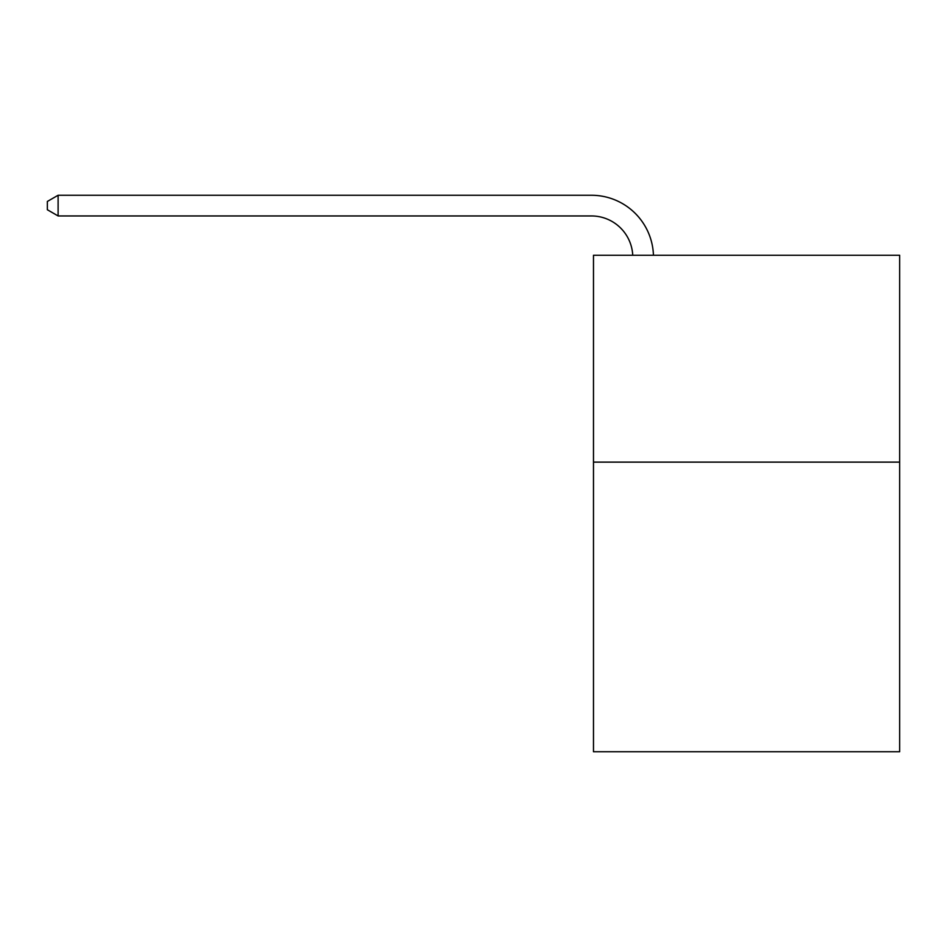 <?xml version="1.0" encoding="UTF-8"?>
<svg xmlns="http://www.w3.org/2000/svg" width="947" height="947" viewBox="0 0 947 947"><rect width="100%" height="100%" fill="white"/><g stroke="black" fill="none" stroke-linecap="round" stroke-linejoin="round"><path stroke-width="1.42" d="M899.65 462.124L899.65 751.74L593.485 751.74L593.485 255.252L899.65 255.252L899.65 462.124L593.485 462.124M591.413 215.952A41.372 41.372 0 0 1 632.738 255.252A41.372 41.372 0 0 0 591.413 215.952A41.372 41.372 0 0 1 632.738 255.252A41.372 41.372 0 0 0 591.413 215.952A41.372 41.372 0 0 1 632.738 255.252A41.372 41.372 0 0 0 591.413 215.952A41.372 41.372 0 0 1 632.738 255.252A41.372 41.372 0 0 0 591.413 215.952A41.372 41.372 0 0 1 632.738 255.252A41.372 41.372 0 0 0 591.413 215.952A41.372 41.372 0 0 1 632.738 255.252A41.372 41.372 0 0 0 591.413 215.952A41.372 41.372 0 0 1 632.738 255.252A41.372 41.372 0 0 0 591.413 215.952A41.372 41.372 0 0 1 632.738 255.252A41.372 41.372 0 0 0 591.413 215.952A41.372 41.372 0 0 1 632.738 255.252A41.372 41.372 0 0 0 591.413 215.952A41.372 41.372 0 0 1 632.738 255.252A41.372 41.372 0 0 0 591.413 215.952L58.11 215.952L47.35 209.737L47.35 201.462L58.11 195.26L591.413 195.26A62.064 62.064 0 0 1 653.442 255.252M58.11 215.952L58.11 195.26L591.413 195.26"/></g></svg>
